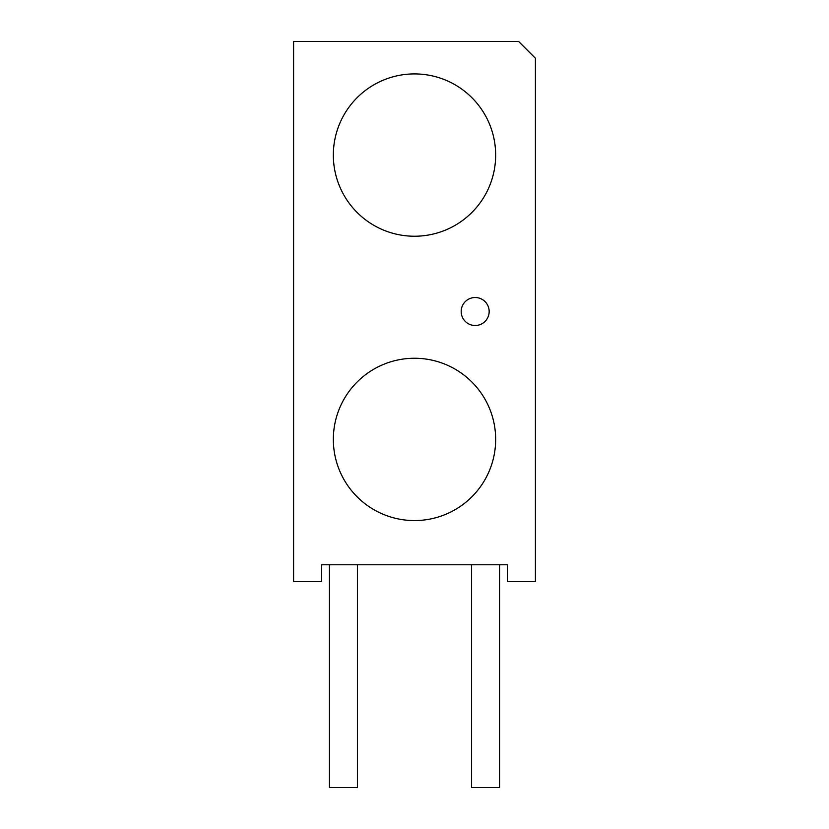 <?xml version="1.0" encoding="UTF-8"?>
<svg xmlns="http://www.w3.org/2000/svg" width="829" height="829" viewBox="0 0 829 829"><rect width="100%" height="100%" fill="white"/><g stroke="black" fill="none" stroke-linecap="round" stroke-linejoin="round"><path stroke-width="1.24" d="M414.5 73.916A81.159 81.159 0 0 1 495.659 155.075A81.159 81.159 0 0 1 414.5 236.234A81.159 81.159 0 0 1 333.341 155.075A81.159 81.159 0 0 1 414.5 73.916A81.159 81.159 0 0 1 495.659 155.075A81.159 81.159 0 0 1 414.5 236.234M461.183 311.517A13.989 13.989 0 0 1 475.172 297.518A13.989 13.989 0 0 1 489.162 311.517A13.989 13.989 0 0 1 475.172 325.507A13.989 13.989 0 0 1 461.183 311.517M414.5 358.252A81.159 81.159 0 0 1 495.659 439.411A81.159 81.159 0 0 1 414.5 520.571A81.159 81.159 0 0 1 333.341 439.411A81.159 81.159 0 0 1 414.5 358.252A81.159 81.159 0 0 1 495.659 439.411A81.159 81.159 0 0 1 414.5 520.571M535.399 58.237L535.399 581.575L507.41 581.575L507.41 564.787L321.59 564.787L321.59 581.575L293.601 581.575L293.601 41.45L518.612 41.45L535.399 58.237M357.413 564.787L357.413 787.55L329.424 787.55L329.424 564.787M499.576 564.787L499.576 787.55L471.587 787.55L471.587 564.787"/></g></svg>
